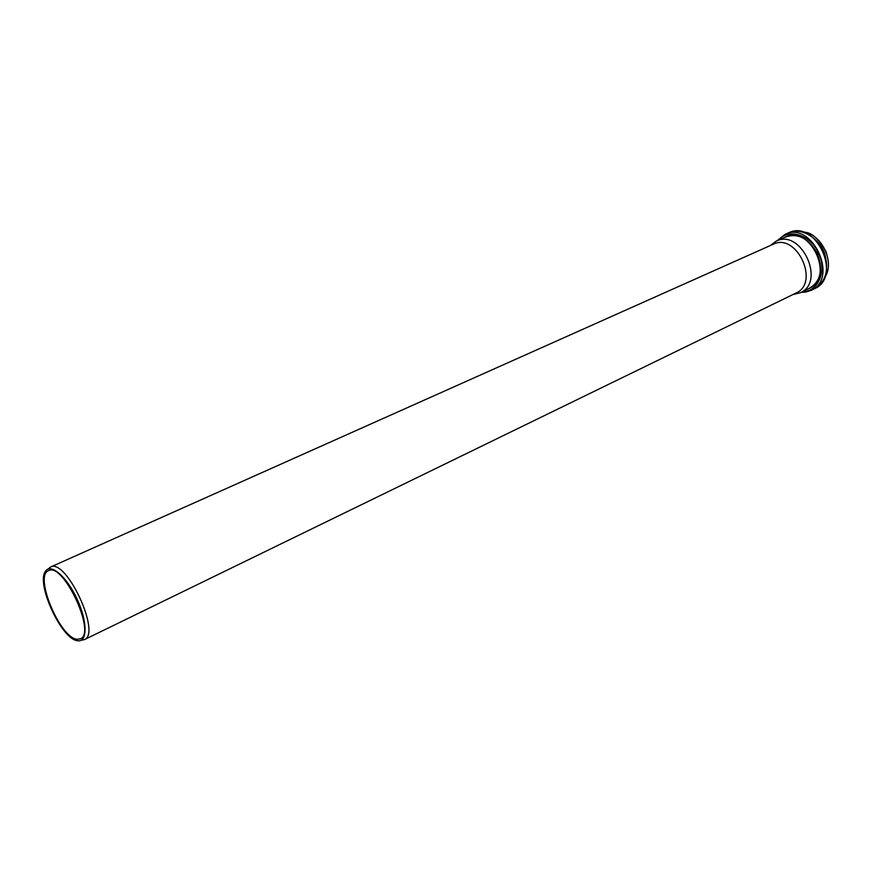 <?xml version="1.0" encoding="UTF-8"?>
<svg xmlns="http://www.w3.org/2000/svg" width="872" height="872" viewBox="0 0 872 872"><rect width="100%" height="100%" fill="white"/><g stroke="black" fill="none" stroke-linecap="round" stroke-linejoin="round"><path stroke-width="1.31" d="M81.292 640.19L84.311 639.677C101.632 633.824 66.043 557.568 50.434 567.094L48.102 569.078M84.311 639.677L795.929 293.101C820.279 282.91 796.605 232.159 773.137 244.28L50.434 567.094M77.837 640.757L78.12 640.789C87.68 641.999 87.364 620.864 77.009 598.89C66.817 576.839 50.827 563.018 45.606 571.116C35.436 583.096 61.868 640.19 77.837 640.757M77.27 639.274L80.366 638.838C96.563 633.366 63.144 561.753 48.549 570.659C33.757 575.52 60.277 638.642 77.27 639.274M792.975 294.54L800.278 292.785C826.067 281.961 801.041 228.333 776.178 241.152L770.139 245.621M824.727 277.503C835.267 262.69 821.718 233.663 803.592 232.235M788.571 232.813C803.319 225.935 822.242 242.144 824.956 254.798C829.043 270.549 825.599 281.83 814.622 288.643C842.734 276.795 815.702 218.883 788.571 232.813L785.007 234.405L777.159 240.716M805.793 292.044L811.124 290.354C839.224 278.517 812.126 220.463 785.007 234.405M802.338 291.771L805.107 291.521C820.007 289.417 826.907 268.336 817.74 251.245C808.889 233.969 788.114 228.486 778.282 240.214M806.72 289.635C820.105 283.422 823.669 271.334 817.424 253.349C807.646 237.01 796.082 231.974 782.729 238.241M800.278 292.785L809.292 288.381C835.093 277.547 810.23 224.257 785.345 237.075L776.178 241.152M824.694 277.579C827.833 270.8 830.602 266.876 826.057 251.768C818.601 238.427 811.091 231.908 803.515 232.203M814.622 288.643L805.728 292.076L801.237 292.316"/></g></svg>
